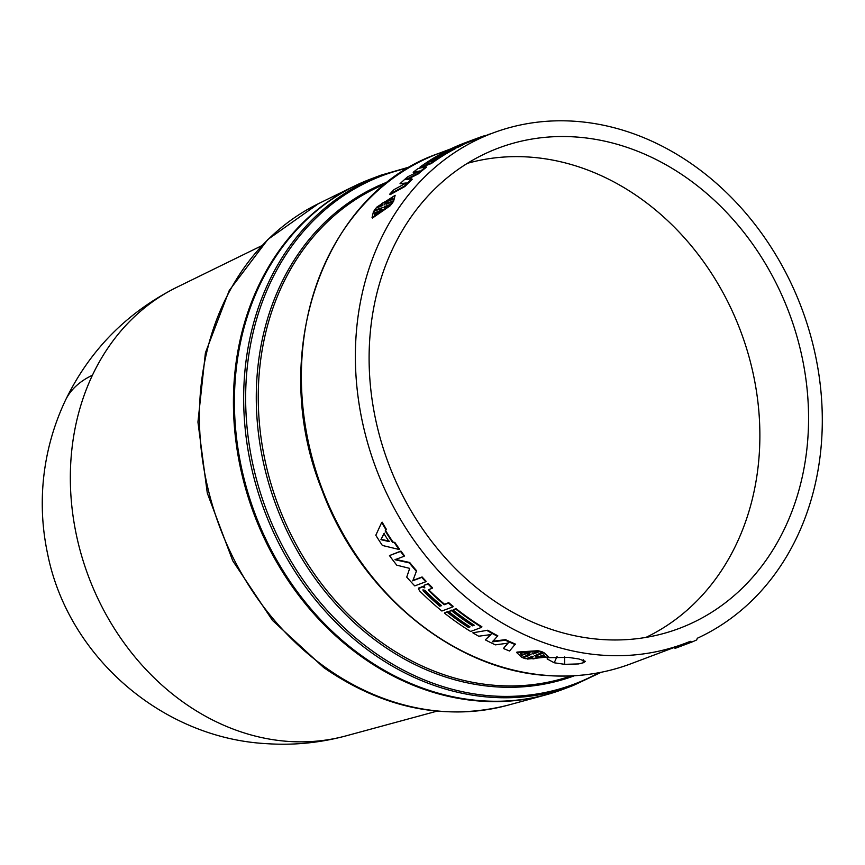 <?xml version="1.0" encoding="UTF-8"?>
<svg xmlns="http://www.w3.org/2000/svg" width="865" height="865" viewBox="0 0 865 865"><rect width="100%" height="100%" fill="white"/><g stroke="black" fill="none" stroke-linecap="round" stroke-linejoin="round"><path stroke-width="1.3" d="M261.684 245.736L176.893 287.234A240.481 200.529 69.4 0 0 176.136 287.602A240.481 200.529 69.4 0 0 92.436 375.215A240.481 200.529 69.4 0 0 287.753 741.37A240.481 200.529 69.4 0 0 345.049 736.126A240.481 200.529 69.4 0 0 345.87 735.91L436.966 711.171M563.483 689.156A272.67 227.376 -110.6 0 1 545.837 694.887A272.67 227.376 -110.6 0 1 479.945 701.082A272.67 227.376 -110.6 0 1 242.481 476.734A272.67 227.376 -110.6 0 1 354.239 186.148A272.67 227.376 -110.6 0 1 371.29 178.817M573.236 685.491L563.98 688.973A272.67 227.376 -110.6 0 1 480.94 700.715A272.67 227.376 -110.6 0 1 241.097 465.857A272.67 227.376 -110.6 0 1 371.788 178.623L381.043 175.141A272.67 227.376 -110.6 0 0 250.353 462.375A272.67 227.376 -110.6 0 0 490.196 697.222A272.67 227.376 -110.6 0 0 573.236 685.491L601.207 672.278M412.205 179.336A272.67 227.376 69.4 0 0 404.939 186.494L390.115 194.668L389.715 194.182L404.55 185.997A273.308 227.906 -110.6 0 1 411.827 178.839L412.205 179.336M405.036 183.65L400.019 183.715A273.308 227.906 69.4 0 1 407.772 176.741L419.622 171L413.189 172.286L413.535 172.827L417.514 172.016M418.195 173.952L417.838 173.433A273.308 227.906 -110.6 0 1 426.067 166.696L426.413 167.226A272.67 227.376 69.4 0 0 418.195 173.952L407.415 179.39M673.727 647.55L675.23 648.317L691.795 642.079L690.302 641.311A272.67 227.376 -110.6 0 1 684.939 643.419A272.67 227.376 -110.6 0 1 601.889 655.162A272.67 227.376 -110.6 0 1 362.057 420.304A272.67 227.376 -110.6 0 1 492.736 133.069L472.139 140.833A272.67 227.376 69.4 0 0 462.732 144.671M462.591 144.347L458.364 145.936A273.308 227.906 -110.6 0 1 471.912 140.227L469.306 141.211A273.308 227.906 69.4 0 0 455.758 146.92L454.147 147.526A273.308 227.906 -110.6 0 1 467.695 141.817L465.089 142.801A273.308 227.906 69.4 0 0 446.935 150.737L457.985 146.574A273.308 227.906 -110.6 0 1 462.591 144.347L462.851 144.942A272.67 227.376 69.4 0 0 458.255 147.158L455.379 148.239M431.029 162.966A273.308 227.906 -110.6 0 1 455.25 147.98L455.531 148.553A272.67 227.376 69.4 0 0 431.365 163.517L420.314 167.669L419.979 167.129L431.029 162.966L431.365 163.517M395.143 195.306L376.913 207.027L382.871 204.778L382.222 205.729L376.016 208.065L374.134 210.498L380.351 208.162L379.454 209.222L373.496 211.471L372.036 217.612L389.726 205.351L383.768 207.6L384.395 206.638L390.612 204.291L391.045 204.746L392.915 202.313L392.483 201.859L386.277 204.205L387.185 203.156L393.143 200.907L395.143 195.306L393.575 201.361L387.488 203.74M391.045 204.746L384.839 207.081L384.201 208.043M389.726 205.351L390.158 205.794L372.48 218.034L372.036 217.612M379.605 209.049L374.577 210.941L374.134 210.498M382.308 205.611L377.335 207.481L376.913 207.027M505.538 639.646A272.67 227.376 69.4 0 0 515.367 644.068L509.539 651.01A273.308 227.906 69.4 0 1 503.43 648.49L508.079 643.149L495.331 644.857A273.308 227.906 69.4 0 1 485.341 639.862L490.942 634.586L478.68 636.218A273.308 227.906 69.4 0 1 472.831 632.802L487.73 630.239A272.67 227.376 69.4 0 0 497.808 635.786L492.466 641.83L505.376 640.219L505.538 639.646L492.628 641.257M503.43 648.49L508.22 642.565M485.341 639.862L491.125 634.034M472.831 632.802L487.73 630.239M424.347 586.027L424.456 585.129L428.402 583.637A272.67 227.376 69.4 0 0 432.554 587.832L432.219 588.287A273.308 227.906 -110.6 0 1 428.056 584.091L424.456 585.129M448.438 603.143L444.221 604.732A273.308 227.906 -110.6 0 1 428.424 590.287L428.748 589.833A272.67 227.376 69.4 0 0 444.513 604.246L448.73 602.656A272.67 227.376 69.4 0 0 453.195 606.365L452.925 606.862A273.308 227.906 -110.6 0 1 448.438 603.143L448.73 602.656M418.822 588.222L422.715 586.438L424.12 586.87M392.559 542.366A273.308 227.906 -110.6 0 1 385.195 530.937L385.887 529.531A273.308 227.906 -110.6 0 1 381.703 522.471L382.146 522.168A272.67 227.376 69.4 0 0 386.331 529.218L385.628 530.623A272.67 227.376 69.4 0 0 392.98 542.02L394.851 542.442A272.67 227.376 69.4 0 0 399.511 549.113L399.111 549.48A273.308 227.906 -110.6 0 1 394.429 542.788L392.98 542.02M444.588 613.199A273.308 227.906 69.4 0 0 470.647 631.472L481.697 627.309A273.308 227.906 -110.6 0 1 455.639 609.036L453.033 610.02A273.308 227.906 69.4 0 0 474.279 625.254L472.658 625.871A273.308 227.906 -110.6 0 1 451.411 610.625L448.805 611.609A273.308 227.906 69.4 0 0 470.063 626.844L468.441 627.46A273.308 227.906 -110.6 0 1 447.194 612.215L444.859 612.69L447.464 611.717A272.67 227.376 69.4 0 0 468.668 626.92L469.608 626.563M448.805 611.609L451.692 610.128A272.67 227.376 69.4 0 0 472.885 625.33L473.836 624.973M453.033 610.02L455.909 608.538A272.67 227.376 69.4 0 0 481.902 626.768L481.697 627.309M395.37 559.331L409.696 562.488A272.67 227.376 69.4 0 0 416.573 570.738L412.951 580.415L422.098 576.966A272.67 227.376 69.4 0 0 426.142 581.302L425.796 581.734A273.308 227.906 -110.6 0 1 421.752 577.388L422.098 576.966M400.527 551.427L389.477 555.59L400.928 551.059A272.67 227.376 69.4 0 0 404.517 555.881L404.128 556.26A273.308 227.906 -110.6 0 1 400.527 551.427L400.928 551.059M532.202 652.945L533.305 653.378L539.511 651.042L542.496 651.951L542.42 652.556L539.436 651.648L533.229 653.983L533.305 653.378M536.289 654.286L537.641 654.6L543.609 652.361L548.669 656.903L543.609 652.361M533.229 653.983L532.116 653.551L538.084 651.302L516.816 652.675L521.855 657.422L527.812 655.173L529.175 655.519L522.957 657.854L525.952 658.762L532.159 656.427L533.262 656.838L527.293 659.076L532.494 656.546M522.957 657.854L528.266 655.281M516.816 652.675L516.924 652.08L538.171 650.696L538.084 651.302M548.821 657.66L568.467 657.411L578.945 658.968L585.421 661.368L583.529 662.687L578.599 663.931L564.694 664.331L554.216 662.774L547.102 658.903L547.653 658.265M492.736 133.069A272.67 227.376 -110.6 0 1 575.787 121.338A272.67 227.376 -110.6 0 1 813.889 348.4A272.67 227.376 -110.6 0 1 697.277 638.273L696.703 639.938A273.956 228.447 69.4 0 1 691.795 642.079M576.555 137.038A256.635 214.001 -110.6 0 1 803.271 363.019A256.635 214.001 -110.6 0 1 671.294 631.201A256.635 214.001 -110.6 0 1 601.121 639.462A256.635 214.001 -110.6 0 1 376.47 423.363A256.635 214.001 -110.6 0 1 490.542 151.256A256.635 214.001 -110.6 0 1 576.555 137.038M467.37 163.334A253.942 211.763 -110.6 0 1 530.288 157.138A253.942 211.763 -110.6 0 1 751.663 367.019A253.942 211.763 -110.6 0 1 645.906 637.418M539.511 651.042L539.436 651.648M527.293 659.076L548.669 656.903M543.534 652.967L537.565 655.216L537.641 654.6M537.565 655.216L536.214 654.902L542.42 652.556M412.951 580.415L416.573 570.738M416.206 571.159A273.308 227.906 -110.6 0 1 409.307 562.888L409.696 562.488M409.307 562.888L394.97 559.709L404.128 556.26M389.477 555.59A273.308 227.906 69.4 0 0 396.765 565.169L409.686 568.381L406.734 577.117A273.308 227.906 69.4 0 0 414.757 585.897L425.796 581.734M421.752 577.388L412.594 580.837M468.441 627.46L468.668 626.92M472.658 625.871L472.885 625.33M381.703 522.471L375.799 535.251A273.308 227.906 69.4 0 0 382.373 545.447L399.111 549.48M424.012 586.481L424.11 585.573L424.845 587.886L422.369 586.881L422.715 586.438M422.369 586.881L418.487 588.676L419.503 590.773A273.308 227.906 69.4 0 0 441.874 611.025L452.925 606.862M419.179 587.54L418.487 588.676M428.316 589.757L432.219 588.287M515.237 644.663A273.308 227.906 -110.6 0 1 505.376 640.219M497.635 636.359A273.308 227.906 -110.6 0 1 487.525 630.801M390.612 204.291L392.483 201.859M485.211 135.654L487.925 134.886M487.849 134.659A273.308 227.906 -110.6 0 1 490.963 133.74M455.25 147.98L452.644 148.953A273.308 227.906 69.4 0 0 432.641 160.977L431.019 161.593A273.308 227.906 -110.6 0 1 451.033 149.569L448.427 150.542A273.308 227.906 69.4 0 0 428.413 162.566L426.802 163.182A273.308 227.906 -110.6 0 1 446.805 151.159L446.902 151.353M446.805 151.159L444.21 152.132A273.308 227.906 69.4 0 0 419.979 167.129M485.287 135.881L485.168 135.502A273.308 227.906 -110.6 0 0 480.324 137.124L480.518 137.676M457.985 146.574L458.255 147.158M471.912 140.227A273.308 227.906 -110.6 0 1 475.62 138.876L480.324 137.124M417.838 173.433L405.555 179.628L411.827 178.839M413.189 172.286A273.308 227.906 69.4 0 1 418.109 168.513L426.067 166.696M389.715 194.182A273.308 227.906 69.4 0 1 394.051 189.597L406.323 182.947L400.019 183.715M554.216 662.774L557.049 656.47M564.694 656.881L564.694 664.331M532.948 658.925L537.587 657.173L534.386 655.584L539.219 656.557L543.869 654.816L545.155 656.611L532.948 658.925M530.991 654.827L526.179 653.702L521.53 655.454L520.287 653.313L532.451 651.334L527.812 653.086L531.034 654.546M389.055 541.566L380.935 539.673L383.909 533.564A273.308 227.906 69.4 0 0 389.055 541.566M440.004 606.322A273.308 227.906 -110.6 0 1 423.201 590.892L422.931 589.843L424.823 590.287A273.308 227.906 69.4 0 0 441.615 605.716L440.285 605.835A272.67 227.376 -110.6 0 1 423.536 590.438L423.201 590.892M374.318 212.941L378.967 211.19L382.168 207.47L380.6 210.573L385.239 208.833L374.459 215.039L374.318 212.941L374.718 215.223M384.049 205.037L386.125 201.891L381.487 203.632L392.483 197.653L392.407 199.523L387.758 201.275L384.049 205.037M467.695 141.817A273.308 227.906 -110.6 0 1 468.495 141.514M536.635 656.102L537.587 657.173M534.3 658.416L545.134 656.297M526.179 653.702L526.266 653.097L528.969 653.68M521.53 655.454L526.266 653.097M527.812 653.086L531.315 651.204M521.627 654.848L520.373 653.032M380.935 539.673L384.341 533.24M389.477 541.231L381.357 539.338M441.301 605.446L440.285 605.835M380.968 209.881L379.4 211.633L378.967 211.19M379.4 211.633L374.761 213.374M380.6 210.573L384.211 209.817M386.125 201.891L386.266 202.821M383.141 203.016L392.634 197.923M92.436 375.215A240.838 103.454 -154.7 0 0 65.372 400.441C53.252 426.164 45.877 453.206 43.25 481.546C41.055 505.906 42.515 530.04 47.629 553.968C67.978 656.611 162.112 738.159 266.604 743.662C293.17 745.457 319.315 742.949 345.049 736.126M318.579 203.599L267.89 239.421L229.257 290.467L205.405 352.866L197.934 422.066L207.286 493.082L232.761 560.823L272.507 620.432L323.726 667.575C382.99 708.478 444.253 721.053 507.517 705.299A268.896 224.23 -110.6 0 1 442.534 711.408A268.896 224.23 -110.6 0 1 325.867 667.715A268.896 224.23 -110.6 0 1 199.458 421.331A268.896 224.23 -110.6 0 1 318.579 203.599L354.239 186.148M598.85 672.732A271.729 226.587 -110.6 0 1 491.32 695.871A271.729 226.587 -110.6 0 1 249.39 445.843A271.729 226.587 -110.6 0 1 408.702 167.832M574.468 675.738A263.987 220.132 -110.6 0 1 494.953 686.778A263.987 220.132 -110.6 0 1 262.863 459.953A263.987 220.132 -110.6 0 1 388.396 181.65M385.768 183.726A263.047 219.353 69.4 0 0 265.371 461.996A263.047 219.353 69.4 0 0 496.078 685.415A263.047 219.353 69.4 0 0 571.127 675.911M438.75 153.408C322.807 193.079 267.047 354.931 322.061 490.217C359.981 592.914 453.606 670.04 547.513 675.554C576.566 677.63 604.376 673.694 630.942 663.758A272.67 227.376 -110.6 0 1 547.902 675.489A272.67 227.376 -110.6 0 1 308.059 440.642A272.67 227.376 -110.6 0 1 438.75 153.408L450.708 148.899M475.62 138.876L475.815 139.449M476.41 138.595L476.615 139.146M583.464 659.844L583.529 662.687M583.194 662.806L583.194 659.757M65.372 400.441C89.582 350.401 126.506 312.795 176.136 287.602M507.517 705.299L545.837 694.887M410.778 166.621L381.043 175.141M630.942 663.758L684.939 643.419"/></g></svg>
